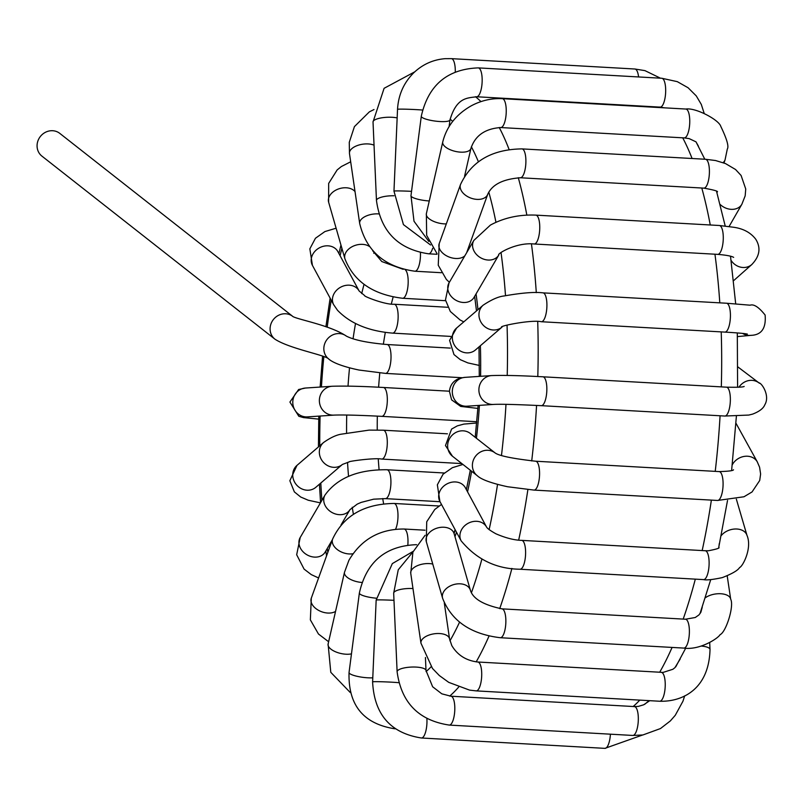 <?xml version="1.0" encoding="UTF-8"?>
<svg xmlns="http://www.w3.org/2000/svg" width="807" height="807" viewBox="0 0 807 807"><rect width="100%" height="100%" fill="white"/><g stroke="black" fill="none" stroke-linecap="round" stroke-linejoin="round"><path stroke-width="1.21" d="M292.487 316.183L59.779 133.377A14.455 13.346 128.2 0 0 40.35 136.504A14.455 13.346 128.2 0 0 41.914 156.114L274.935 339.172C289.632 348.785 326.008 355.181 328.711 358.994M292.447 316.162A14.455 13.346 128.2 0 0 273.23 319.743A14.455 13.346 128.2 0 0 274.935 339.172M346.465 336.176A14.455 13.346 128.2 0 0 327.087 339.404A14.455 13.346 128.2 0 0 328.681 358.974L328.681 358.974C330.87 360.941 337.629 365.531 359.065 370.05L385.484 373.399A14.455 4.671 93.2 0 0 390.961 359.226A14.455 4.671 93.2 0 0 387.108 344.528C367.74 342.864 354.182 340.08 346.435 336.156L346.546 336.237C330.113 324.908 294.999 319.128 292.346 316.112L292.8 316.425M312.43 265.362L333.674 304.713A14.455 12.115 151.6 0 1 340.645 287.191A14.455 12.115 151.6 0 1 359.125 290.974L337.881 251.623A14.455 12.115 151.6 0 0 319.401 247.83A14.455 12.115 151.6 0 0 312.43 265.362L309.848 248.838L315.446 238.257L324.898 231.569L336.115 228.21M359.125 290.974L364.703 295.634C362.999 296.008 384.868 304.854 394.22 304.249A14.455 4.671 93.2 0 1 398.144 316.889A14.455 4.671 93.2 0 1 393.937 332.605A14.455 4.671 93.2 0 1 392.595 333.12C368.638 331.132 350.268 323.516 337.518 310.281L333.674 304.713M355.03 191.602A14.455 10.057 163.9 0 0 340.736 188.293A14.455 10.057 163.9 0 0 328.752 197.786A14.455 10.057 163.9 0 0 328.631 202.214L328.671 183.401L337.144 169.944L341.371 166.535L350.682 161.793M369.404 246.468A14.455 10.057 163.9 0 0 355.362 245.328A14.455 10.057 163.9 0 0 345.033 254.366A14.455 10.057 163.9 0 0 344.912 258.785L328.631 202.214M405.326 269.851A14.455 4.671 93.2 0 1 408.16 280.11A14.455 4.671 93.2 0 1 406.193 294.162A14.455 4.671 93.2 0 1 402.632 298.267C373.076 294.686 353.839 281.532 344.912 258.785M374.045 145.169A14.455 7.313 171.7 0 0 356.583 145.835A14.455 7.313 171.7 0 0 349.471 153.522L349.27 142.314L354.424 126.618L369.374 111.85L373.984 109.55M378.776 213.916A14.455 7.313 171.7 0 0 366.792 215.772A14.455 7.313 171.7 0 0 359.68 223.458L349.471 153.522M420.427 252.692A14.455 4.671 93.2 0 1 420.013 260.913A14.455 4.671 93.2 0 1 414.919 271.223C384.757 267.006 366.338 251.078 359.68 223.458M397.155 117.913A14.455 4.065 177.5 0 0 391.244 117.247A14.455 4.065 177.5 0 0 373.026 121.958L384.102 88.306L414.778 71.823M393.957 195.768A14.455 4.065 177.5 0 0 376.466 200.509L373.026 121.958M432.653 248.314A14.455 4.671 93.2 0 1 428.618 253.812C398.073 249.212 380.682 231.448 376.466 200.509M638.579 76.947A14.455 4.671 -86.8 0 0 634.887 69.009A14.455 4.671 -86.8 0 0 634.877 69.009L644.954 70.633L660.469 78.188M455.279 71.863A14.455 4.671 -86.8 0 0 451.375 58.639L634.887 69.009M422.475 110.045A14.455 0.545 -177.5 0 0 406.647 109.217A14.455 0.545 -177.5 0 0 397.528 109.328C398.355 94.944 403.742 82.778 413.688 72.852C422.626 64.338 433.137 59.617 445.222 58.669L451.375 58.639M411.54 191.35A14.455 0.545 -177.5 0 0 393.967 191.128L397.528 109.328M659.571 106.988A14.455 4.671 -86.8 0 0 660.136 107.129A14.455 4.671 -86.8 0 0 660.146 107.129A14.455 4.671 -86.8 0 0 665.614 92.946A14.455 4.671 -86.8 0 0 661.76 78.259A14.455 4.671 -86.8 0 0 661.74 78.259L478.248 67.889C447.27 69.089 428.285 85.199 421.294 116.238A14.455 3.006 -172.6 0 0 435.245 121.09A14.455 3.006 -172.6 0 0 449.973 119.961C456.591 97.254 467.253 98.091 476.624 96.759A14.455 4.671 -86.8 0 0 482.102 82.586A14.455 4.671 -86.8 0 0 478.248 67.889M429.263 200.973A14.455 3.006 -172.6 0 1 410.975 195.708L421.294 116.238M723.072 162.631A14.455 9.2 19.6 0 0 725.039 159.917A14.455 9.2 19.6 0 0 725.069 159.857L723.96 162.953M684.205 137.906A14.455 4.671 -86.8 0 0 684.215 137.906A14.455 4.671 -86.8 0 0 689.692 123.753A14.455 4.671 -86.8 0 0 685.859 109.046A14.455 4.671 -86.8 0 0 685.849 109.046C695.664 107.402 719.027 119.93 720.762 126.346C726.865 138.975 729.044 146.541 727.309 149.053L725.049 159.917M684.215 137.906L500.703 127.546A14.455 4.671 -86.8 0 0 506.181 113.373A14.455 4.671 -86.8 0 0 502.337 98.676L685.849 109.046M500.703 127.546C485.057 128.656 475.131 135.616 470.925 148.417A14.455 6.365 -167.1 0 1 455.42 151.403A14.455 6.365 -167.1 0 1 442.74 141.982C446.675 126.336 456.278 114.231 471.53 105.667C481.396 100.471 491.665 98.141 502.337 98.676M446.311 223.902A14.455 6.365 -167.1 0 1 432.199 220.694A14.455 6.365 -167.1 0 1 426.358 213.704L442.74 141.982M720.227 204.524A14.455 11.51 29.9 0 0 741.845 204.302A14.455 11.51 29.9 0 0 741.875 204.252L729.114 226.464M717.332 191.955C718.432 191.239 713.943 189.968 703.865 188.132A14.455 4.671 -86.8 0 0 709.343 173.949A14.455 4.671 -86.8 0 0 705.489 159.261L715.557 160.532L725.473 163.559L735.55 169.5L741.098 175.472L745.739 188.989L745.174 195.849L741.845 204.312M703.865 188.132L520.354 177.762A14.455 4.671 -86.8 0 0 525.831 163.589A14.455 4.671 -86.8 0 0 521.978 148.892L705.489 159.261M520.354 177.762C502.983 179.073 492.109 184.581 487.721 194.305A14.455 9.28 -160.2 0 1 470.975 198.129A14.455 9.28 -160.2 0 1 460.525 184.49C471.47 161.188 491.957 149.325 521.978 148.892M464.872 255.758A14.455 9.28 -160.2 0 1 447.663 256.394A14.455 9.28 -160.2 0 1 439.21 243.593L460.525 184.49M731.102 260.419A14.455 13.033 48.5 0 0 751.761 264.575A14.455 13.033 48.5 0 0 751.882 264.474A14.455 13.033 48.5 0 0 752.023 264.353M719.36 225.496L535.848 215.126A14.455 4.671 -86.8 0 1 536.181 215.187A14.455 4.671 -86.8 0 1 539.661 230.338A14.455 4.671 -86.8 0 1 534.214 243.996L717.726 254.366A14.455 4.671 -86.8 0 0 717.756 254.366A14.455 4.671 -86.8 0 0 723.183 240.668A14.455 4.671 -86.8 0 0 719.693 225.556A14.455 4.671 -86.8 0 0 719.36 225.496A14.455 4.671 -86.8 0 0 719.35 225.496L733.644 227.261C743.297 228.613 750.651 232.587 755.725 239.185C761.082 247.82 759.76 256.283 751.761 264.575M534.214 243.996C515.986 242.029 496.366 254.255 498.807 254.992A14.455 11.57 -149.7 0 1 480.488 257.685A14.455 11.57 -149.7 0 1 473.85 240.405L490.414 225.082C504.052 217.749 519.194 214.43 535.848 215.126M498.807 254.992L474.002 297.43A14.455 11.57 -149.7 0 1 455.683 300.123A14.455 11.57 -149.7 0 1 449.045 282.843L473.85 240.405M742.601 333.422A14.455 13.669 84.7 0 0 750.712 335.369A14.455 13.669 84.7 0 0 750.752 335.369A14.455 13.669 84.7 0 0 751.327 335.298M747.312 334.037C745.416 333.816 744.175 333.241 724.857 332.101A14.455 4.671 -86.8 0 0 724.878 332.101A14.455 4.671 -86.8 0 0 730.224 311.381A14.455 4.671 -86.8 0 0 726.522 303.23A14.455 4.671 -86.8 0 0 726.512 303.23L750.107 305.197C753.849 303.876 758.852 307.154 765.117 315.043C766.236 328.348 761.435 335.117 750.712 335.359M724.878 332.101L541.366 321.731A14.455 4.671 -86.8 0 0 546.712 301.011A14.455 4.671 -86.8 0 0 542.99 292.86L726.512 303.23M483.191 305.157L456.591 328.046A14.455 13.063 -130.7 0 0 452.445 335.944A14.455 13.063 -130.7 0 0 459.869 350.722A14.455 13.063 -130.7 0 0 475.444 349.966L501.954 327.158A14.455 13.063 -130.7 0 1 486.419 327.803A14.455 13.063 -130.7 0 1 479.045 313.055A14.455 13.063 -130.7 0 1 483.191 305.157C491.574 299.599 498.544 296.532 504.093 295.967C521.786 292.84 534.759 291.811 542.99 292.86M759.407 383.234A14.455 13.376 127.1 0 0 758.953 382.871A14.455 13.376 127.1 0 0 758.842 382.79A14.455 13.376 127.1 0 0 738.96 387.199M726.441 387.168L542.929 376.798A14.455 4.671 -86.8 0 1 546.591 384.485A14.455 4.671 -86.8 0 1 545.633 399.152A14.455 4.671 -86.8 0 1 541.305 405.669L724.817 416.039A14.455 4.671 -86.8 0 0 729.145 409.512A14.455 4.671 -86.8 0 0 730.103 394.855A14.455 4.671 -86.8 0 0 726.441 387.168C737.063 387.421 742.975 387.178 744.165 386.462M541.305 405.669C516.167 404.448 500.239 404.035 493.531 404.428A14.455 13.669 -93.8 0 1 480.952 397.538A14.455 13.669 -93.8 0 1 491.594 375.578C503.316 375.154 520.434 375.568 542.929 376.798M493.531 404.428L466.94 406.203A14.455 13.669 -93.8 0 1 454.361 399.314A14.455 13.669 -93.8 0 1 465.014 377.353L491.594 375.578M757.531 462.33A14.455 12.166 151.1 0 0 757.339 461.957A14.455 12.166 151.1 0 0 757.309 461.917A14.455 12.166 151.1 0 0 744.952 456.308A14.455 12.166 151.1 0 0 732.282 464.792M717.443 500.451A14.455 4.671 -86.8 0 0 717.544 500.461A14.455 4.671 -86.8 0 0 723.022 486.288A14.455 4.671 -86.8 0 0 719.178 471.591A14.455 4.671 -86.8 0 0 719.168 471.591C728.469 471.328 733.25 470.723 733.513 469.765M533.931 490.081A14.455 4.671 -86.8 0 0 534.032 490.091A14.455 4.671 -86.8 0 0 539.51 475.918A14.455 4.671 -86.8 0 0 535.666 461.221L719.178 471.591M717.544 500.461L534.032 490.091L507.583 486.742C491.332 483.201 481.214 479.509 477.24 475.676A14.455 13.346 -51.8 0 1 475.636 456.106A14.455 13.346 -51.8 0 1 495.014 452.868M477.24 475.676L452.475 456.227A14.455 13.346 -51.8 0 1 450.911 436.607A14.455 13.346 -51.8 0 1 470.34 433.48L495.024 452.868M736.357 499.17L747 535.455A14.455 10.128 163.6 0 0 746.989 535.414A14.455 10.128 163.6 0 0 735.722 528.989A14.455 10.128 163.6 0 0 721.246 535.606M746.989 535.414C752.356 547.782 742.944 566.332 739.605 567.523C737.85 570.448 732.07 573.807 722.265 577.62C712.51 579.678 706.276 580.334 703.553 579.608A14.455 4.671 -86.8 0 0 703.573 579.608A14.455 4.671 -86.8 0 0 709.05 565.465A14.455 4.671 -86.8 0 0 705.217 550.737A14.455 4.671 -86.8 0 0 705.197 550.737L708.354 550.778C716.586 549.184 720.076 548.064 718.815 547.418L719.269 543.646M703.573 579.608L520.061 569.238A14.455 4.671 -86.8 0 0 525.539 555.065A14.455 4.671 -86.8 0 0 521.685 540.367L705.197 550.737M520.061 569.238C496.244 568.945 476.614 559.483 461.14 540.841A14.455 12.115 -28.4 0 1 468.11 523.309A14.455 12.115 -28.4 0 1 486.591 527.102L486.591 527.102C487.367 528.514 490.464 530.744 495.902 533.79C505.666 537.997 514.261 540.186 521.685 540.367M461.14 540.841L439.896 501.48A14.455 12.115 -28.4 0 1 446.866 483.958A14.455 12.115 -28.4 0 1 465.346 487.751L486.591 527.102M727.198 575.865L730.688 599.197A14.455 7.404 171.5 0 0 730.688 599.197A14.455 7.404 171.5 0 0 720.722 593.74A14.455 7.404 171.5 0 0 705.338 597.785M730.688 599.197C734.38 606.118 725.836 632.436 720.116 634.625C717.897 638.65 699.255 650.442 683.832 648.092A14.455 4.671 -86.8 0 0 689.319 633.919A14.455 4.671 -86.8 0 0 685.466 619.221L695.261 617.506L698.943 614.934L700.859 612.291L702.251 607.197M683.832 648.092L500.32 637.722A14.455 4.671 -86.8 0 0 505.797 623.549A14.455 4.671 -86.8 0 0 501.954 608.851L685.466 619.221M500.32 637.722C470.763 634.141 451.527 620.987 442.599 598.249A14.455 10.057 -16.1 0 1 453.716 584.591A14.455 10.057 -16.1 0 1 470.39 590.25C472.952 598.754 483.474 604.957 501.954 608.851M442.599 598.249L426.318 541.668A14.455 10.057 -16.1 0 1 437.434 528.01A14.455 10.057 -16.1 0 1 454.109 533.669L470.39 590.25M709.696 642.564L710.019 649.484A14.455 4.176 177.3 0 0 710.019 649.474A14.455 4.176 177.3 0 0 701.323 646.074M710.019 649.474C708.99 689.198 682.49 701.949 659.662 701.243A14.455 4.671 -86.8 0 0 659.692 701.243A14.455 4.671 -86.8 0 0 665.17 687.11A14.455 4.671 -86.8 0 0 661.347 672.382A14.455 4.671 -86.8 0 0 661.326 672.382A14.455 4.671 -86.8 0 0 661.185 672.372M659.692 701.243L476.18 690.883A14.455 4.671 -86.8 0 0 481.658 676.71A14.455 4.671 -86.8 0 0 477.805 662.012A14.455 4.671 -86.8 0 0 477.673 662.002M476.18 690.883L469.543 690.106L448.753 682.369L439.311 675.53L432.461 668.438L420.941 643.118A14.455 7.313 -8.3 0 1 433.107 633.979A14.455 7.313 -8.3 0 1 449.227 637.873A14.455 7.313 -8.3 0 1 449.549 638.942L451.809 645.6C457.529 655.173 466.194 660.64 477.805 662.012L663.102 672.413L672.897 669.265L674.945 667.641L680.17 659.016M420.941 643.118L410.733 573.182A14.455 7.313 -8.3 0 1 417.683 565.556A14.455 7.313 -8.3 0 1 432.764 564.043M684.669 695.866L682.954 701.222L675.257 715.305L670.355 720.913L660.469 728.56L642.866 734.975L632.759 735.449A14.455 4.671 -86.8 0 0 632.779 735.449A14.455 4.671 -86.8 0 0 637.288 728.176A14.455 4.671 -86.8 0 0 637.964 713.459A14.455 4.671 -86.8 0 0 634.423 706.579A14.455 4.671 -86.8 0 0 634.413 706.579L638.297 706.407L643.693 704.793L649.716 700.688M632.779 735.449L449.267 725.079A14.455 4.671 -86.8 0 0 453.776 717.806A14.455 4.671 -86.8 0 0 454.452 703.089A14.455 4.671 -86.8 0 0 450.901 696.209L634.413 706.579M449.267 725.079C418.712 720.48 401.331 702.705 397.115 671.767A14.455 4.065 -2.5 0 1 404.721 667.823A14.455 4.065 -2.5 0 1 419.69 667.439A14.455 4.065 -2.5 0 1 426.005 670.506L432.633 686.757L441.792 693.818L450.901 696.209M397.115 671.767L393.675 593.226A14.455 4.065 -2.5 0 1 412.972 588.565M642.543 735.026L604.937 748.361A14.455 4.671 -86.8 0 0 609.557 740.594A14.455 4.671 -86.8 0 0 610.415 734.178M604.937 748.361L421.415 737.991A14.455 4.671 -86.8 0 0 426.046 730.224A14.455 4.671 -86.8 0 0 426.883 718.664M421.415 737.991C390.538 733.159 374.266 714.457 372.602 681.875A14.455 0.545 2.5 0 1 384.586 681.854A14.455 0.545 2.5 0 1 398.729 682.692M372.602 681.875L376.163 600.085A14.455 0.545 2.5 0 1 388.147 600.065A14.455 0.545 2.5 0 1 393.977 600.327M395.218 728.782L394.542 728.741A14.455 4.671 -86.8 0 0 394.905 728.721A14.455 4.671 -86.8 0 0 395.077 728.681M394.542 728.741C363.251 723.748 348.089 704.995 349.048 672.503A14.455 3.006 7.4 0 0 351.63 674.642A14.455 3.006 7.4 0 0 372.784 677.819M349.048 672.503L359.367 593.034A14.455 3.006 7.4 0 0 361.95 595.173A14.455 3.006 7.4 0 0 376.274 598.199M359.367 593.034C366.358 561.995 385.343 545.885 416.331 544.685A14.455 4.671 93.2 0 1 416.624 544.725M328.308 643.441A14.455 6.365 12.9 0 0 328.096 644.047A14.455 6.365 12.9 0 0 335.672 651.844A14.455 6.365 12.9 0 0 351.469 653.862M344.69 571.719A14.455 6.365 12.9 0 0 344.478 572.324A14.455 6.365 12.9 0 0 361.839 582.452M350.299 692.557L330.789 672.322L328.096 644.047L344.478 572.324L348.917 560.29C361.254 539.369 379.643 528.938 404.075 529.019A14.455 4.671 93.2 0 1 404.146 529.019A14.455 4.671 93.2 0 1 407.838 544.917M328.62 641.747L318.472 634.02L310.352 619.867L311.3 598.158A14.455 9.28 19.8 0 0 318.634 610.385A14.455 9.28 19.8 0 0 335.551 611.424M311.3 598.158L332.615 539.066A14.455 9.28 19.8 0 0 337.79 549.93A14.455 9.28 19.8 0 0 352.931 553.743M332.615 539.066C343.56 515.754 364.048 503.891 394.078 503.457A14.455 4.671 93.2 0 1 397.922 513.262A14.455 4.671 93.2 0 1 395.601 529.19M318.583 577.973L311.28 574.604L304.088 569.106L296.673 554.752L300.214 537.472A14.455 11.57 30.3 0 0 306.862 554.752A14.455 11.57 30.3 0 0 325.181 552.059L325.13 552.149M300.214 537.472L325.019 495.034A14.455 11.57 30.3 0 0 331.667 512.314A14.455 11.57 30.3 0 0 349.986 509.62L341.008 524.974M325.019 495.034C337.427 477.865 358.086 469.442 387.017 469.755A14.455 4.671 93.2 0 1 390.86 484.452A14.455 4.671 93.2 0 1 385.383 498.625L373.641 499.18L361.122 502.408L357.289 504.093L349.986 509.62M320.429 502.872L308.264 500.239L300.708 497.021L294.353 491.887L289.844 480.73L296.976 465.387A14.455 13.063 49.3 0 0 296.502 484.866A14.455 13.063 49.3 0 0 315.83 487.307L342.35 464.489M296.976 465.387L323.577 442.498A14.455 13.063 49.3 0 0 323.062 461.927A14.455 13.063 49.3 0 0 342.339 464.499M323.577 442.498C330.043 437.949 335.773 435.195 340.756 434.257L369.112 430.111L383.386 430.202A14.455 4.671 93.2 0 1 387.229 444.899A14.455 4.671 93.2 0 1 381.751 459.072C374.599 457.609 346.99 461.473 349.108 461.947L342.44 464.418M318.725 419.126L303.543 417.602L298.832 416.291L289.905 402.057L298.63 389.509L305.49 388.036A14.455 13.669 86.2 0 0 292.82 403.379A14.455 13.669 86.2 0 0 307.427 416.886L307.174 416.906M305.49 388.036L332.08 386.26A14.455 13.669 86.2 0 0 319.401 401.593A14.455 13.669 86.2 0 0 334.007 415.111L307.427 416.886M332.08 386.26C345.194 385.867 362.303 386.271 383.416 387.481A14.455 4.671 93.2 0 1 387.259 402.179A14.455 4.671 93.2 0 1 381.782 416.351C358.56 415.171 342.632 414.758 334.007 415.111M527.879 489.637A310.846 100.411 93.2 0 1 518.669 540.125M511.9 568.421A310.846 100.411 93.2 0 1 499.704 608.66M488.992 636.128A310.846 100.411 93.2 0 1 476.18 661.871M458.638 687.12A310.846 100.411 93.2 0 1 449.701 696.108M633.172 706.508A310.846 100.411 -86.8 0 0 639.769 700.123M659.672 672.281A310.846 100.411 -86.8 0 0 672.09 647.426M683.186 619.09A310.846 100.411 -86.8 0 0 695.321 579.144M702.171 550.566A310.846 100.411 -86.8 0 0 711.381 500.108M715.224 471.369A310.846 100.411 -86.8 0 0 720.076 415.766M721.317 386.876A310.846 100.411 -86.8 0 0 721.226 331.899M719.794 302.847A310.846 100.411 -86.8 0 0 714.941 254.205M710.261 224.982A310.846 100.411 -86.8 0 0 701.787 188.011M692.083 158.505A310.846 100.411 -86.8 0 0 682.722 137.826M659.531 107.553A310.846 100.411 -86.8 0 0 658.905 107.059M475.444 96.719A310.846 100.411 93.2 0 1 480.942 101.601M499.23 127.506A310.846 100.411 93.2 0 1 509.086 149.456M518.296 177.711A310.846 100.411 93.2 0 1 526.84 215.106M531.44 243.916A310.846 100.411 93.2 0 1 536.292 292.648M537.714 321.59A310.846 100.411 93.2 0 1 537.805 376.526M536.564 405.417A310.846 100.411 93.2 0 1 531.712 460.948M497.536 484.422A286.747 92.623 93.2 0 1 489.123 529.664M481.89 559.12A286.747 92.623 93.2 0 1 471.449 592.701M459.546 622.177A286.747 92.623 93.2 0 1 449.933 640.839M431.13 666.743A286.747 92.623 93.2 0 1 426.076 671.585M327.834 552.311A286.747 92.623 93.2 0 1 327.249 548.518M321.892 500.37A286.747 92.623 93.2 0 1 320.803 483.03M319.754 445.777A286.747 92.623 93.2 0 1 320.107 416.039M321.438 386.967A286.747 92.623 93.2 0 1 323.829 356.694M327.198 327.208A286.747 92.623 93.2 0 1 331.233 300.184M340.1 255.728A286.747 92.623 93.2 0 1 341.896 248.284M450.084 119.164A286.747 92.623 93.2 0 1 452.697 121.393M471.369 146.783A286.747 92.623 93.2 0 1 478.39 161.733M488.78 192.096A286.747 92.623 93.2 0 1 495.952 222.298M501.036 252.662A286.747 92.623 93.2 0 1 505.505 295.644M507.048 325.09A286.747 92.623 93.2 0 1 507.22 375.437M505.989 404.337A286.747 92.623 93.2 0 1 501.48 455.471M471.611 471.258A204.817 66.164 93.2 0 1 467.546 491.826M456.5 532.237A204.817 66.164 93.2 0 1 454.977 536.675M353.405 514.291A204.817 66.164 93.2 0 1 352.245 507.26M348.543 476.312A204.817 66.164 93.2 0 1 347.535 462.391M346.586 432.834A204.817 66.164 93.2 0 1 346.717 415.03M348.019 386.129A204.817 66.164 93.2 0 1 349.522 367.871M353.052 338.809A204.817 66.164 93.2 0 1 355.514 323.536M361.707 293.577A204.817 66.164 93.2 0 1 364.028 284.377M373.772 253.257A204.817 66.164 93.2 0 1 374.186 252.157M467.344 250.785A204.817 66.164 93.2 0 1 467.485 251.29M476.059 293.909A204.817 66.164 93.2 0 1 477.956 309.666M480.367 345.739A204.817 66.164 93.2 0 1 480.589 376.314M479.408 405.366A204.817 66.164 93.2 0 1 476.433 438.272M383.355 344.266A180.728 58.376 93.2 0 1 385.302 332.413M391.324 304.017A180.728 58.376 93.2 0 1 393.13 297.057M383.607 503.719A180.728 58.376 93.2 0 1 382.71 498.544M379.088 469.684A180.728 58.376 93.2 0 1 378.261 458.931M377.242 429.99A180.728 58.376 93.2 0 1 377.323 416.109M378.604 387.229A180.728 58.376 93.2 0 1 379.794 372.985M450.306 348.099L387.108 344.528M461.876 377.706L385.484 373.399M447.754 307.275L394.22 304.249M450.588 336.398L392.595 333.12M372.703 250.795L381.802 261.549L403.167 269.316M445.595 300.698L402.632 298.267M441.379 272.716L414.919 271.223M437.021 254.286L428.618 253.812M393.967 191.128L403.429 224.608L430.585 244.995M704.158 113.283L701.303 104.426L696.259 95.892L688.089 87.751L677.295 81.648L661.74 78.249M660.156 107.139L664.625 107.845M476.624 96.759L660.136 107.129M449.116 126.528L449.973 119.961M410.975 195.708L414.011 221.249L428.81 241.444M684.336 137.916L689.178 138.622L695.987 141.84L698.418 146.168M464.57 176.259L470.925 148.417M426.358 213.704L426.661 235.351L437.051 253.691M466.658 252.702L487.721 194.305M439.21 243.593L438.241 265.221L446.342 279.404L449.368 282.289M751.882 264.474L733.603 280.675M733.654 257.372C731.778 256.152 726.482 255.143 717.756 254.366M449.045 282.843L445.474 299.952L450.326 311.482L460.101 319.976L463.773 321.862M750.752 335.369L737.437 336.6M541.366 321.731C531.097 319.431 497.233 326.492 501.924 327.178L502.045 327.077M456.591 328.046L449.59 340.383L453.968 354.555L460.323 359.68L467.878 362.908L479.358 365.44M758.953 382.871L737.891 366.943M758.842 382.8C761.889 382.952 770.211 395.874 764.824 404.751C763.402 408.413 759.337 411.53 752.628 414.112L748.795 415.06L724.817 416.039M465.014 377.353L460.444 378.029C453.857 380.117 450.185 384.556 449.428 391.345L451.617 399.868L460.716 406.415L477.905 408.413M757.339 461.957L735.964 423.221M757.299 461.927L759.589 467.233L760.618 474.022L759.71 480.488L752.053 491.947L743.983 496.769L717.554 500.461M535.666 461.221C512.405 458.578 498.847 455.794 494.994 452.848L495.095 452.939M452.475 456.227L445.474 445.545L451.567 429.092L457.327 425.864L463.914 424.089L476.725 422.999M439.896 501.48L437.354 484.805L443.063 474.213L452.354 467.697L462.946 464.449M426.318 541.668L426.721 521.766L434.781 509.459L441.5 504.446M454.109 533.669L454.916 530.219M444.294 602.95L449.549 638.942M410.733 573.182L412.922 552.059L425.097 535.293M425.43 657.513L426.005 670.506M393.675 593.226L398.255 569.782L413.013 551.827M376.163 600.085L392.323 563.609L413.204 551.342M425.007 530.199L404.075 529.019M439.038 505.999L394.078 503.457M332.363 539.762L325.181 552.059M444.294 472.993L387.017 469.755M440.027 501.712L385.383 498.625M447.411 433.813L383.386 430.202M461.856 463.591L381.751 459.072M449.438 391.213L383.416 387.481M476.836 421.728L381.782 416.351M470.31 470.239L466.385 489.688M455.118 529.664L453.938 532.943M474.657 296.32L476.493 310.927M479.015 346.899L479.277 376.395M478.107 405.457L475.212 437.313M644.692 704.309L649.05 700.647M675.731 666.864L685.698 648.182M699.982 613.693L710.735 579.618M718.714 547.529L727.531 500.421M731.616 470.531L736.388 416.261M737.598 387.279L737.305 332.938M735.691 303.815L730.506 256.223M725.2 225.96L716.545 191.34M704.804 159.221L696.007 141.861M326.563 555.841L325.826 550.949M320.571 502.64L319.441 484.2M318.432 446.927L318.805 416.13M320.137 387.057L322.568 356.21M325.897 326.774L330.134 298.136M338.93 253.569L340.958 245.046"/></g></svg>
